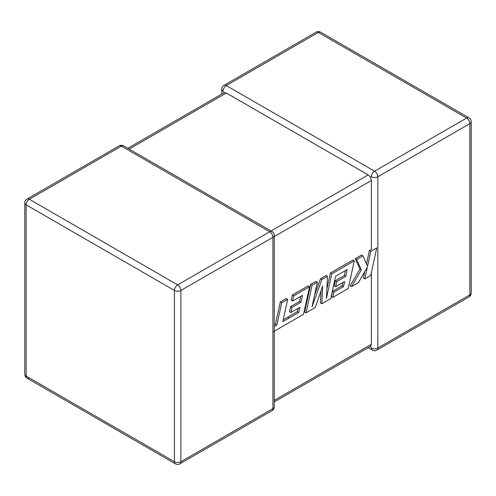 <?xml version="1.0" encoding="UTF-8"?>
<svg xmlns="http://www.w3.org/2000/svg" width="496" height="496" viewBox="0 0 496 496"><rect width="100%" height="100%" fill="white"/><g stroke="black" fill="none" stroke-linecap="round" stroke-linejoin="round"><path stroke-width="0.74" d="M371.392 176.762A4.551 2.629 -60 0 1 374.61 171.182L466.649 118.048L318.339 32.42L226.3 85.56L374.61 171.182A4.551 2.629 -120 0 1 377.828 176.762L377.828 348.012L469.867 294.872L469.867 123.622L377.828 176.762A4.551 2.629 -0 0 1 371.392 176.762L370.593 177.221L371.392 180.476L274.251 236.561M221.749 94.079L221.749 89.274A4.551 2.629 180 0 0 223.082 91.134L224.167 92.684L226.3 92.994L368.175 174.902L370.593 177.221M368.175 347.696L372.335 350.095A4.551 2.629 -60 0 1 371.392 348.012L370.593 346.295L274.251 401.921M274.251 400.377L371.392 344.298L370.593 346.295M371.392 344.298L371.392 272.465M370.791 251.329L367.542 266.315L362.985 255.837L356.624 259.513L361.33 269.905L351.565 286.57L358.447 282.596L367.331 267.177L364.777 278.944L370.729 275.509L376.737 247.895L370.791 251.329L369.384 250.517L371.392 249.358L371.392 180.476M272.918 331.979L303.546 314.297L309.56 286.682L293.768 295.802L292.64 301.047L302.479 295.362L300.998 302.219L292.026 307.396L290.923 312.499L299.894 307.315L298.759 312.461L297.352 311.649L283.228 319.753M298.759 312.461L282.825 321.594L287.674 299.317L286.266 298.505L280.314 301.946L275.466 324.223L274.251 324.923M287.674 299.317L281.722 302.758L280.314 301.946M281.722 302.758L276.873 325.035L275.466 324.223M276.873 325.035L274.251 326.548M309.56 286.682L308.152 285.87L292.361 294.99L291.233 300.235L292.64 301.047M293.768 295.802L292.361 294.99M300.669 296.41L299.59 301.407L290.619 306.584L289.515 311.686L290.923 312.499M300.998 302.219L299.59 301.407M292.026 307.396L290.619 306.584M298.077 308.369L297.352 311.649M321.842 303.732L330.745 298.592L335.606 276.235L347.2 269.545L345.718 276.402L336.747 281.579L335.643 286.682L344.615 281.499L343.486 286.645L333.957 292.144L332.828 297.389L348.273 288.474L354.287 260.859L331.768 273.86L326.424 298.437L327.465 276.346L321.892 279.564L312.021 306.857L317.39 282.162L312.077 285.231L306.069 312.84L315.239 307.545L322.642 286.025L321.842 303.732L320.435 302.92L320.98 290.854M306.069 312.84L304.662 312.027L310.67 284.419L315.983 281.35L317.39 282.162M345.39 270.587L344.311 275.59L335.339 280.767L334.236 285.87L335.643 286.682M345.718 276.402L344.311 275.59M336.747 281.579L335.339 280.767M342.798 282.546L342.079 285.832L332.549 291.332L331.421 296.577L332.828 297.389M343.486 286.645L342.079 285.832M333.957 292.144L332.549 291.332M354.287 260.859L352.885 260.047L330.361 273.048L326.864 289.137M331.768 273.86L330.361 273.048M327.465 276.346L326.058 275.534L320.484 278.752L314.582 295.064M321.892 279.564L320.484 278.752M312.077 285.231L310.67 284.419M369.384 250.517L366.482 263.891M362.985 255.837L361.578 255.025L355.217 258.701L359.922 269.092L350.164 285.758L351.565 286.57M356.624 259.513L355.217 258.701M361.33 269.905L359.922 269.092M364.789 271.585L363.37 278.132L364.777 278.944M226.3 92.994L129.158 149.079M271.033 230.987L368.175 174.902M121.39 146.128L29.351 199.268L177.661 284.89L269.7 231.756L121.39 146.128A4.551 2.629 -120 0 0 119.114 145.905A4.551 4.551 0 0 1 123.665 145.905A4.551 2.629 120 0 0 121.39 146.128M272.918 237.33L180.879 290.47L180.879 461.72L272.918 408.58L272.918 237.33A4.551 2.629 0 0 0 274.251 235.47A4.551 4.551 0 0 0 271.975 231.527A4.551 2.629 120 0 0 269.7 231.756A4.551 2.629 -120 0 1 272.918 237.33M175.386 463.803A4.551 4.551 0 0 0 179.936 463.803A4.551 2.629 -120 0 0 180.879 461.72A4.551 2.629 0 0 1 174.443 461.72A4.551 2.629 120 0 0 175.386 463.803L27.075 378.181A4.551 2.629 120 0 1 26.133 376.092L174.443 461.72L174.443 290.47L26.133 204.842L26.133 376.092A4.551 2.629 180 0 1 24.8 374.238A4.551 4.551 0 0 0 27.075 378.181A4.551 2.629 120 0 0 29.351 377.952M471.2 293.018A4.551 2.629 180 0 1 469.867 294.872A4.551 2.629 -120 0 1 468.925 296.961A4.551 4.551 0 0 0 471.2 293.018L471.2 121.762A4.551 4.551 0 0 0 468.925 117.819A4.551 2.629 -60 0 0 466.649 118.048A4.551 2.629 -120 0 1 469.867 123.622A4.551 2.629 0 0 0 471.2 121.762M372.335 350.095A4.551 4.551 0 0 0 376.886 350.095A4.551 2.629 -120 0 0 377.828 348.012A4.551 2.629 180 0 1 371.392 348.012M320.614 32.197A4.551 4.551 0 0 0 316.064 32.197A4.551 2.629 -120 0 1 318.339 32.42A4.551 2.629 -60 0 1 320.614 32.197L468.925 117.819M223.082 91.134A4.551 2.629 -60 0 1 226.3 85.56A4.551 2.629 -120 0 0 224.025 85.331L316.064 32.197M27.075 199.039A4.551 4.551 0 0 0 24.8 202.982A4.551 2.629 0 0 0 26.133 204.842A4.551 2.629 120 0 1 29.351 199.268A4.551 2.629 -120 0 0 27.075 199.039L119.114 145.905M274.251 406.726A4.551 2.629 180 0 1 272.918 408.58A4.551 2.629 -120 0 1 271.975 410.669A4.551 4.551 0 0 0 274.251 406.726L274.251 235.47M177.661 284.89A4.551 2.629 120 0 0 174.443 290.47A4.551 2.629 180 0 0 180.879 290.47A4.551 2.629 -120 0 0 177.661 284.89M289.18 317.961L287.773 317.149M376.886 350.095L468.925 296.961M224.025 85.331A4.551 4.551 0 0 0 221.749 89.274M24.8 202.982L24.8 374.238M123.665 145.905L271.975 231.527M179.936 463.803L271.975 410.669M224.167 92.684L127.825 148.304"/></g></svg>
